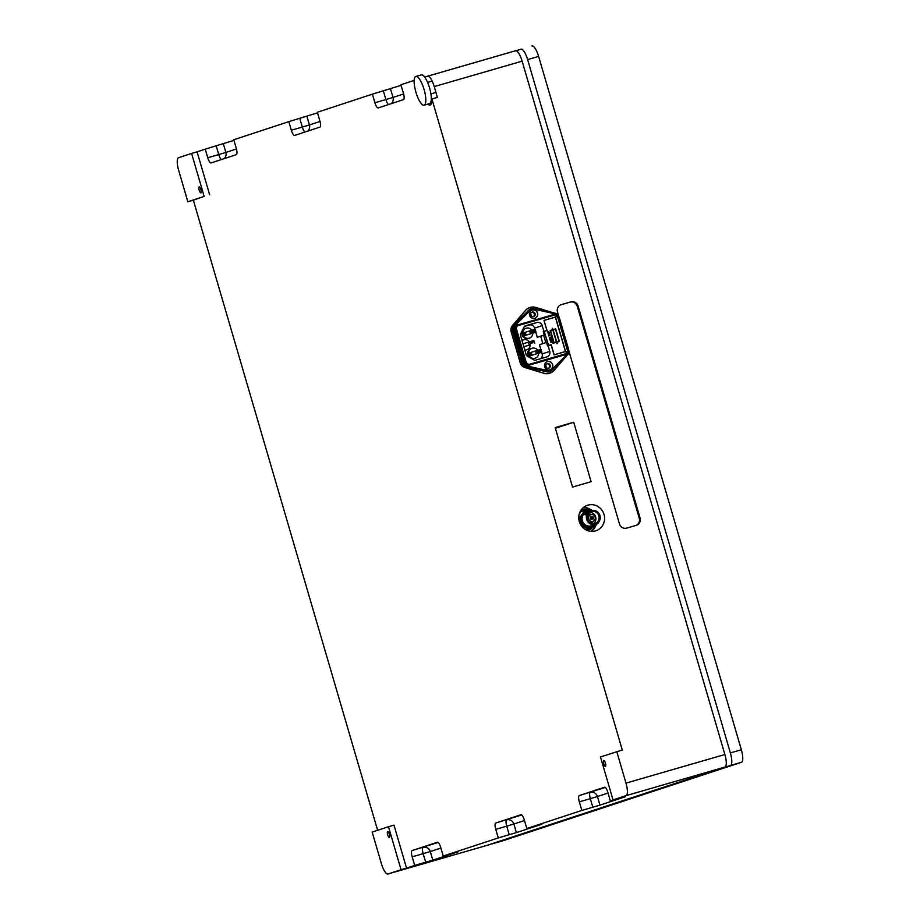 <?xml version="1.0" encoding="UTF-8"?>
<svg xmlns="http://www.w3.org/2000/svg" width="920" height="920" viewBox="0 0 920 920"><rect width="100%" height="100%" fill="white"/><g stroke="black" fill="none" stroke-linecap="round" stroke-linejoin="round"><path stroke-width="1.38" d="M187.852 201.767L178.641 170.246A11.937 3.427 73.9 0 1 178.549 157.711L191.59 153.421L204.159 196.397L187.852 201.767L193.349 200.18L377.614 830.3M372.174 832.082L381.386 863.604A11.937 3.427 -106.1 0 0 387.964 874A11.937 3.427 -106.1 0 0 387.998 873.988L401.051 869.699L388.481 826.723L372.174 832.082M605.475 766.418A3.082 0.885 73.9 0 1 605.463 766.418A3.082 0.885 73.9 0 1 603.75 763.703A3.082 0.885 73.9 0 1 603.75 760.483A3.082 0.885 73.9 0 1 605.452 763.186A3.082 0.885 73.9 0 1 605.475 766.418M200.893 192.867A3.082 0.885 73.9 0 1 200.882 192.867A3.082 0.885 73.9 0 1 199.18 190.152A3.082 0.885 73.9 0 1 199.168 186.944A3.082 0.885 73.9 0 1 200.882 189.646A3.082 0.885 73.9 0 1 200.893 192.867M636.007 525.412A5.968 5.715 71.8 0 0 639.262 518.282L577.265 306.268A5.968 5.715 71.8 0 0 570.101 302.128L560.751 304.83M546.308 367.494A2.392 2.288 71.8 0 0 545.721 365.711M531.219 315.916A2.392 2.288 71.8 0 0 530.633 314.134M389.401 837.51A3.082 0.885 73.9 0 1 389.39 837.522A3.082 0.885 73.9 0 1 387.688 834.796A3.082 0.885 73.9 0 1 387.676 831.588A3.082 0.885 73.9 0 1 389.39 834.29A3.082 0.885 73.9 0 1 389.401 837.51M388.481 826.723L393.978 825.136L406.536 868.112L401.051 869.699M204.159 196.397L193.349 200.18M191.59 153.421L197.087 151.834L209.656 194.81M197.087 151.834L205.24 149.155L207.759 157.745A5.968 1.713 73.9 0 0 211.048 162.943A5.968 1.713 73.9 0 0 211.059 162.943L236.336 154.617A5.968 1.713 73.9 0 0 236.29 148.35L233.783 139.76L288.811 121.647L291.329 130.249A5.968 1.713 73.9 0 0 294.618 135.447A5.968 1.713 73.9 0 0 294.63 135.435L319.907 127.121A5.968 1.713 73.9 0 0 319.861 120.853L317.354 112.263L372.393 94.15L374.9 102.741A5.968 1.713 73.9 0 0 378.189 107.939A5.968 1.713 73.9 0 0 378.212 107.939L403.489 99.624A5.968 1.713 73.9 0 0 403.443 93.357L400.924 84.755L414.172 80.396M233.956 140.357L205.24 149.155M317.526 112.861L288.811 121.647M401.097 85.353L372.393 94.15M424.706 77.153L427.616 76.188A11.937 3.427 73.9 0 1 427.65 76.176A11.937 3.427 73.9 0 1 434.228 86.584L437.391 97.393L431.905 98.98A16.422 4.715 73.9 0 1 430.042 105.018A16.422 4.715 73.9 0 1 427.731 104.121M431.848 100.993A16.422 4.715 73.9 0 1 431.25 100.142M427.685 76.176L515.522 50.772A11.937 3.427 73.9 0 1 515.545 50.761A11.937 3.427 73.9 0 1 522.134 61.168L724.88 754.515A11.937 3.427 73.9 0 1 724.971 767.05L486.887 845.399A11.937 3.427 73.9 0 1 486.852 845.411A11.937 3.427 73.9 0 1 486.818 845.411M587.903 505.137A13.432 12.868 -108.2 0 1 604.037 514.464A13.432 12.868 -108.2 0 1 595.872 530.794A13.432 12.868 -108.2 0 1 579.45 522.054A13.432 12.868 -108.2 0 1 587.903 505.137M570.101 302.128L570.917 301.863A5.968 5.715 -108.2 0 1 578.082 306.003L640.078 518.017A5.968 5.715 -108.2 0 1 636.26 525.343L626.646 528.115A5.968 5.715 -108.2 0 1 619.482 523.974L568.732 350.428M570.917 301.863L561.303 304.635A5.968 5.715 -108.2 0 0 557.485 311.96L558.797 316.457M572.562 487.048L555.174 427.593L573.723 422.234L591.1 481.689L572.562 487.048M555.381 428.272L573.723 422.234M546.905 363.825A2.392 2.288 -108.2 0 1 548.377 368.299M531.829 312.259A2.392 2.288 -108.2 0 1 533.289 316.721M437.448 842.237L437.414 842.248A5.968 1.713 73.9 0 1 437.425 842.237L412.137 850.563A5.968 1.713 73.9 0 0 412.183 856.831L414.69 865.421L406.536 868.112M437.425 842.237A5.968 1.713 73.9 0 1 440.714 847.435L443.233 856.037L498.272 837.924L495.753 829.334A5.968 1.713 73.9 0 1 495.707 823.067L520.984 814.74A5.968 1.713 73.9 0 1 521.007 814.74A5.968 1.713 73.9 0 1 524.297 819.938L526.803 828.529L581.842 810.428L579.324 801.826A5.968 1.713 73.9 0 1 579.289 795.558L604.555 787.244A5.968 1.713 73.9 0 1 604.578 787.232A5.968 1.713 73.9 0 1 607.867 792.442L610.374 801.032L618.528 798.353L613.042 799.94L600.472 756.964L622.276 750.007L431.905 98.98M616.779 751.594L625.991 783.115A11.937 3.427 73.9 0 1 626.083 795.639L613.042 799.94M440.898 848.044L430.296 851.529L432.803 860.119L458.321 851.713L443.233 856.037M432.803 860.119L414.69 865.421M608.039 793.04L597.436 796.524L599.955 805.115L625.462 796.72L610.374 801.032M599.955 805.115L581.842 810.428M524.469 820.536L513.866 824.021L516.384 832.623L541.891 824.216L526.803 828.529M516.384 832.623L498.272 837.924M595.539 524.342A8.648 8.28 -108.2 0 1 581.095 515.856L584.798 510.381L581.371 511.072L579.266 513.958M596.436 523.974A9.464 9.062 -108.2 0 1 579.531 517.603L578.76 517.868M584.798 510.381A9.464 9.062 -108.2 0 1 591.985 510.428M579.531 517.603L580.945 515.913A8.648 8.28 -108.2 0 0 591.56 527.172M583.843 511.934A8.648 8.28 -108.2 0 1 586.155 510.749M583.993 511.888A8.648 8.28 -108.2 0 1 591.031 510.657A7.199 6.9 -108.2 0 1 600.162 518.765A7.199 6.9 -108.2 0 1 586.753 519.65A7.199 6.9 -108.2 0 1 591.054 510.657L586.787 512.06A7.199 6.9 -108.2 0 0 586.5 512.164M586.408 513.521L585.281 514.912L584.591 514.418L586.351 512.095M597.115 512.267A6.658 6.371 -108.2 0 1 595.861 523.641A6.658 6.371 -108.2 0 1 586.948 516.58A6.658 6.371 -108.2 0 1 597.115 512.267M596.7 512.647A6.256 5.991 71.8 0 0 587.167 516.453A6.256 5.991 71.8 0 0 595.079 523.503A6.256 5.991 71.8 0 0 596.7 512.647M593.377 523.79A6.256 5.991 71.8 0 0 589.628 512.394M590.49 523.089A4.508 4.324 71.8 0 0 593.63 520.996M591.491 514.498A4.508 4.324 71.8 0 0 587.719 514.671M591.249 522.916A4.508 4.324 71.8 0 0 593.538 521.042M591.387 514.51A4.508 4.324 71.8 0 0 588.432 514.349M589.007 521.996A3.484 3.335 71.8 0 0 590.893 521.962L593.02 521.26A3.484 3.335 71.8 0 0 595.102 516.902A3.484 3.335 71.8 0 0 588.616 517.327A3.484 3.335 71.8 0 0 593.02 521.26M590.835 514.636L588.719 515.338A3.484 3.335 71.8 0 0 587.178 516.419M590.996 519.225A1.633 1.564 71.8 0 0 593.481 518.236A1.633 1.564 71.8 0 0 591.422 516.396A1.633 1.564 71.8 0 0 590.996 519.225M592.595 517.005A1.219 1.161 -108.2 0 1 592.503 519.006A1.219 1.161 -108.2 0 1 590.789 518.328A1.219 1.161 -108.2 0 1 592.595 517.005M592.331 517.362A0.759 0.724 -108.2 0 1 592.284 518.615A0.759 0.724 -108.2 0 1 591.215 518.19A0.759 0.724 -108.2 0 1 592.331 517.362M525.757 335.294L524.043 335.788L523.204 332.925L523.894 332.695L524.733 335.558L536.003 332.131L525.412 335.397M531.622 355.35L529.909 355.844L529.069 352.981L529.759 352.751L530.598 355.615L541.868 352.188L531.277 355.453M532.772 333.247A5.221 5.002 -108.2 0 1 522.939 334.558A5.221 5.002 -108.2 0 1 531.817 330.234M538.637 353.303A5.221 5.002 -108.2 0 1 528.804 354.614A5.221 5.002 -108.2 0 1 537.683 350.29M548.101 345.736L549.757 351.394A4.473 4.289 -108.2 0 1 546.894 356.879L535.566 360.157A2.242 2.139 -108.2 0 1 533.922 359.95L527.194 356.063A2.242 2.139 -108.2 0 1 526.148 354.717L520.501 335.386A2.242 2.139 -108.2 0 1 520.651 333.684L524.239 326.83A2.242 2.139 -108.2 0 1 525.504 325.772L536.843 322.506A4.473 4.289 -108.2 0 1 542.213 325.611L543.87 331.269L546.894 330.395L543.962 320.367L555.496 317.032L565.593 351.555L554.058 354.89L551.126 344.862L547.492 345.931L546.468 342.424L547.342 342.171M555.496 317.032L553.553 317.664M545.192 334.799L537.268 337.284L535.785 332.2M535.164 329.268L536.003 332.131L535.153 331.257L532.001 332.178L530.506 333.718L529.678 330.855L531.748 331.315L534.899 330.406L535.164 329.268L523.894 332.695M524.043 335.788L524.733 335.558M541.029 349.324L541.868 352.188L541.017 351.313L537.866 352.233L536.371 353.774L535.543 350.911L537.613 351.371L540.764 350.462L541.029 349.324L529.759 352.751M529.909 355.844L530.598 355.615M529.379 357.328A5.221 5.002 -108.2 0 1 531.082 348.553L531.978 348.266M535.245 358.19L534.347 358.478A5.221 5.002 -108.2 0 1 531.438 358.512M529.379 338.134L528.482 338.422A5.221 5.002 -108.2 0 1 522.042 334.857A5.221 5.002 -108.2 0 1 525.216 328.497L526.113 328.21M521.962 340.4A5.221 5.002 -108.2 0 1 522.652 340.112L523.549 339.825A5.221 5.002 -108.2 0 1 529.23 341.803M530.207 344.862A5.221 5.002 -108.2 0 1 526.815 349.749L525.918 350.037A5.221 5.002 -108.2 0 1 524.848 350.267M542.846 343.62L540.707 336.272M534.945 329.325L534.589 328.118A4.473 4.289 71.8 0 0 529.218 325.013L524.572 326.347M540.649 358.685A4.473 4.289 71.8 0 0 542.133 353.901L541.65 352.256M540.81 349.381L539.453 344.735L546.468 342.424M546.284 330.591L543.87 331.269M545.169 334.719L544.284 334.972L543.26 331.464M544.284 334.972L537.268 337.284M525.274 332.304L526.113 335.167M531.139 352.36L531.978 355.223M531.748 331.315L532.001 332.178M534.899 330.406L535.153 331.257M537.613 351.371L537.866 352.233M540.764 350.462L541.017 351.313M529.851 307.522A10.453 10.005 71.8 0 0 525.447 310.442L512.474 325.53A6.716 6.428 71.8 0 0 511.163 331.844L520.237 362.848A6.716 6.428 71.8 0 0 524.733 367.482L543.823 373.29A10.453 10.005 71.8 0 0 549.7 373.244A10.453 10.005 71.8 0 0 549.78 373.209M517.776 324.921L517.396 325.047A3.726 3.576 71.8 0 0 515.016 329.624L524.653 362.572A3.726 3.576 71.8 0 0 529.126 365.159L564.834 354.832A3.726 3.576 71.8 0 0 565.075 354.752M529.724 345.023L523.813 346.736L529.724 345.023M522.031 340.641A5.221 5.002 -108.2 0 1 523.549 339.825M526.815 349.749A5.221 5.002 -108.2 0 1 524.756 349.956M566.754 355.672L554.185 370.3A10.453 10.005 -108.2 0 1 543.996 373.244L524.894 367.425A6.716 6.428 -108.2 0 1 520.398 362.802L511.324 331.786A6.716 6.428 -108.2 0 1 512.635 325.473L525.607 310.397A10.453 10.005 -108.2 0 1 535.797 307.441L553.46 312.823M557.98 316.089L568.203 351.084A2.99 2.864 -108.2 0 1 567.479 354.05L551.298 370.047A2.99 2.864 -108.2 0 1 548.757 370.783L526.481 365.907A2.99 2.864 -108.2 0 1 524.262 363.791L514.027 328.796A2.99 2.864 -108.2 0 1 514.763 325.829L530.943 309.833A2.99 2.864 -108.2 0 1 533.473 309.097L555.76 313.973A2.99 2.864 -108.2 0 1 557.98 316.089L558.486 315.951A6.716 6.428 -108.2 0 1 559.394 317.883L568.468 348.898A6.716 6.428 -108.2 0 1 568.744 351.014M544.674 366.873A4.324 4.151 -108.2 0 1 547.308 361.617A4.324 4.151 -108.2 0 1 552.598 364.435A4.324 4.151 -108.2 0 1 550.01 369.84A4.324 4.151 -108.2 0 1 544.674 366.873M529.598 315.307A4.324 4.151 -108.2 0 1 532.22 310.04A4.324 4.151 -108.2 0 1 537.521 312.858A4.324 4.151 -108.2 0 1 534.934 318.262A4.324 4.151 -108.2 0 1 529.598 315.307M533.83 340.48L534.669 343.344L533.818 342.481L530.656 343.39L529.172 344.931L528.333 342.067L530.403 342.527L533.566 341.619L533.83 340.48L522.962 343.839M533.473 309.097L533.428 308.43A3.726 3.576 71.8 0 0 531.576 308.534L530.564 308.867A3.726 3.576 71.8 0 0 529.218 309.695L513.038 325.691A3.726 3.576 71.8 0 0 512.118 329.406L522.353 364.389A3.726 3.576 71.8 0 0 525.124 367.034L547.411 371.91A3.726 3.576 71.8 0 0 549.228 371.818L550.252 371.484A3.726 3.576 71.8 0 0 551.597 370.656L550.252 371.484A3.726 3.576 71.8 0 1 548.423 371.577L548.757 370.783M548.458 368.287A2.392 2.288 71.8 0 0 546.986 363.791M533.381 316.71A2.392 2.288 71.8 0 0 531.898 312.214M530.403 342.527L530.656 343.39M533.566 341.619L533.818 342.481M545.813 366.574A2.392 2.288 -108.2 0 1 547.262 363.676A2.392 2.288 -108.2 0 1 550.206 365.309A2.392 2.288 -108.2 0 1 548.757 368.207A2.392 2.288 -108.2 0 1 545.813 366.574M549.953 369.863A4.324 4.151 71.8 0 0 552.471 364.469A4.324 4.151 71.8 0 0 547.25 361.641M530.725 315.008A2.392 2.288 -108.2 0 1 532.185 312.098A2.392 2.288 -108.2 0 1 535.129 313.731A2.392 2.288 -108.2 0 1 533.669 316.641A2.392 2.288 -108.2 0 1 530.725 315.008M534.865 318.285A4.324 4.151 71.8 0 0 537.395 312.903A4.324 4.151 71.8 0 0 532.162 310.063M551.597 340.469L550.597 340.756L550.919 340.043M548.584 345.356L544.191 331.418L548.297 345.46L551.195 344.609L548.297 345.46M544.479 331.327L547.089 330.567L543.984 320.436M544.122 320.401L555.381 317.135L565.432 351.52L554.035 354.821M554.173 354.775L551.195 344.609M547.319 342.113L545.79 342.562L543.697 335.397L545.215 334.891M561.315 352.785L565.432 351.52M547.308 342.056L545.79 342.562M551.183 340.917L550.16 340.607L550.861 339.813L550.172 340.607L550.861 339.813L550.172 340.607L551.885 340.112L551.195 340.906M556.899 343.735L556.485 342.297L553.874 343.056L550.194 330.441L553.886 343.056L556.496 342.297L556.91 343.735M552.793 329.693L552.379 328.267L552.805 329.693L550.194 330.441M559.36 341.469L556.772 342.217L559.383 341.469L555.691 328.854L553.081 329.613L552.391 328.256M548.826 335.915L548.561 335.006L548.837 335.903L550.068 335.547L549.32 335.282M549.24 335.029L549.734 334.409L548.504 334.753M547.653 331.901L548.826 331.878L547.664 331.89M548.884 331.545L547.596 331.683M549.228 332.913L548.078 333.362L549.228 332.913L548.757 331.579M548.734 332.936L547.803 332.419L549.033 332.615L548.021 333.143M548.527 332.2L547.814 332.407M549.171 333.408L549.585 334.121L548.435 334.604L549.585 334.121M549.389 333.994L548.492 333.477M551.115 337.49L550.804 338.134A0.69 0.667 -108.2 0 1 550.447 338.146L549.539 337.663L550.447 338.146A0.69 0.667 -108.2 0 0 550.816 338.134L550.654 337.145M549.792 338.502L549.55 337.663M550.908 337.755L549.297 337.502M552.448 342.194L550.62 342.079L552.034 340.756L550.631 342.067L552.46 342.183L550.884 341.872L552.034 340.756M551.632 339.342L550.781 338.801L551.632 339.342L551.356 338.399L550.505 338.641M550.838 339.388L549.769 339.273L550.493 339.687L550.781 338.801M549.734 338.79L549.723 338.79A1.104 1.058 71.8 0 0 549.769 339.273A1.104 1.058 71.8 0 1 549.734 338.79L550.631 339.284M552.931 343.263L552.322 342.435M556.393 342.01L552.874 329.981L550.551 330.648L552.885 329.981L556.404 342.01L554.07 342.688L550.551 330.648M550.056 335.547L549.734 334.409M557.175 343.654L556.772 342.217M555.496 329.222L559.015 341.251L555.496 329.222L553.161 329.9L555.496 329.222M551.885 340.112L550.873 339.813M559.015 341.251L556.68 341.929L553.161 329.9M491.717 843.812A11.937 3.427 -106.1 0 0 492.349 843.824L730.469 765.463A11.937 3.427 -106.1 0 0 730.376 752.928L527.62 59.57A11.937 3.427 -106.1 0 0 521.042 49.174A11.937 3.427 -106.1 0 0 521.007 49.185L516.178 50.772M503.297 840.65A11.937 3.427 -106.1 0 0 503.332 840.638L741.451 762.289A11.937 3.427 -106.1 0 0 741.359 749.754L538.614 56.396A11.937 3.427 -106.1 0 0 532.036 46A11.937 3.427 -106.1 0 0 532.001 46.011L532.036 46M503.332 840.638A11.937 3.427 -106.1 0 0 503.366 840.627L492.384 843.812A11.937 3.427 -106.1 0 0 492.384 843.812L503.332 840.638M424.131 105.167L429.617 103.58A14.927 4.289 -106.1 0 0 429.594 88.055A14.927 4.289 -106.1 0 0 421.325 74.899L415.84 76.487A14.927 4.289 -106.1 0 0 414.345 78.913A14.927 4.289 -106.1 0 0 417.047 95.611A14.927 4.289 -106.1 0 0 424.131 105.167A14.927 4.289 -106.1 0 0 424.108 89.642A14.927 4.289 -106.1 0 0 415.84 76.487M522.134 61.168L434.228 86.584M577.265 306.268L578.082 306.003M639.262 518.282L640.078 518.017M486.887 845.399L387.998 873.988M724.88 754.515L625.991 783.115M724.971 767.05L626.083 795.639M383.375 90.965L385.894 99.567L374.9 102.741M390.505 88.849L393.012 97.439L403.604 93.955M299.805 118.473L302.312 127.063L291.329 130.249M306.923 116.345L309.442 124.947L320.034 121.451M216.234 145.97L218.742 154.571L207.759 157.745M223.353 143.853L225.871 152.444L236.463 148.959M605.279 787.451L579.289 795.558M579.324 801.826L590.318 798.652L592.825 807.242M521.697 814.947L495.707 823.067M495.753 829.334L506.747 826.148L509.254 834.75M438.127 842.444L412.137 850.563M412.183 856.831L423.166 853.656L425.684 862.247M224.112 158.642A5.968 5.715 71.8 0 0 225.871 152.444L218.742 154.571A5.968 1.713 -106.1 0 0 221.329 159.562M391.253 103.638A5.968 5.715 71.8 0 0 393.012 97.439L385.894 99.567A5.968 1.713 73.9 0 0 388.481 104.558M307.683 131.146A5.968 5.715 71.8 0 0 309.442 124.947L302.312 127.063A5.968 1.713 73.9 0 0 304.911 132.054M506.701 819.881A5.968 5.715 -108.2 0 1 513.866 824.021L506.747 826.148A5.968 1.713 73.9 0 1 506.701 819.881M423.119 847.389A5.968 5.715 -108.2 0 1 430.296 851.529L423.166 853.656A5.968 1.713 73.9 0 1 423.119 847.389M590.272 792.384A5.968 5.715 -108.2 0 1 597.436 796.524L590.318 798.652A5.968 1.713 73.9 0 1 590.272 792.384M596.24 524.308A13.075 12.524 -108.2 0 1 591.318 531.392L594.24 528.528L596.263 524.285M591.652 510.289L589.513 508.898L583.452 507.495A13.075 12.524 -108.2 0 1 591.617 510.266M590.744 531.346A12.696 12.167 71.8 0 0 595.711 525.067M590.744 509.979A12.696 12.167 71.8 0 0 583.027 507.874M586.442 509.841A10.994 10.534 71.8 0 0 581.21 509.91M588.075 530.783A10.994 10.534 71.8 0 0 592.319 527.735M581.153 510.324A10.614 10.166 71.8 0 0 580.865 510.416A10.614 10.166 -108.2 0 1 586.063 509.933M591.974 527.884A10.614 10.166 -108.2 0 1 587.489 530.575A10.614 10.166 71.8 0 0 587.639 530.541A10.614 10.166 71.8 0 0 587.788 530.483M585.316 510.163A10.235 9.809 71.8 0 0 580.52 510.991M586.879 530.322A10.235 9.809 71.8 0 0 591.226 528.137M581.371 511.072A9.844 9.418 -108.2 0 1 584.223 510.531M590.134 528.494A9.844 9.418 -108.2 0 1 586.259 530.035M585.626 529.69A9.464 9.062 71.8 0 0 587.776 529.276L591.514 528.045M585.603 510.071L581.865 511.301A9.464 9.062 71.8 0 0 581.06 511.612M588.846 511.382A7.578 7.268 71.8 0 0 582.038 521.203A7.578 7.268 71.8 0 0 593.342 525.067M595.562 524.342L591.295 525.745A7.199 6.9 -108.2 0 1 585.062 512.923M597.781 523.089L596.574 523.905M598.621 522.238L597.459 523.468M565.443 353.843L529.736 364.171A2.99 2.864 -108.2 0 1 526.148 362.1L516.511 329.153A2.99 2.864 -108.2 0 1 518.42 325.496L554.127 315.169A2.99 2.864 -108.2 0 1 557.716 317.239L567.352 350.186A2.99 2.864 -108.2 0 1 565.443 353.843L565.455 354.637A3.726 3.576 71.8 0 0 567.835 350.06L567.352 350.186M549.757 351.394L542.133 353.901M567.835 350.048L558.233 317.101A3.726 3.576 71.8 0 0 553.725 314.525L554.127 315.169M518.42 325.496L518.017 324.841L553.725 314.525L557.716 317.239M553.725 314.525L518.006 324.841A3.726 3.576 71.8 0 0 515.625 329.417L515.016 329.624M516.511 329.153L515.625 329.417L525.262 362.365A3.726 3.576 71.8 0 0 529.736 364.952L564.834 354.832M526.148 362.1L524.653 362.572M529.736 364.171L529.126 365.159M536.843 322.506L529.218 325.013M542.213 325.611L534.589 328.118M555.76 313.973L558.463 315.962A3.726 3.576 71.8 0 0 555.737 313.329L531.576 308.534A3.726 3.576 71.8 0 0 530.231 309.35L530.943 309.833M529.218 309.695L514.061 325.358A3.726 3.576 71.8 0 0 513.141 329.061L514.027 328.796M513.038 325.691L514.763 325.829M512.118 329.406L513.141 329.061L523.365 364.055A3.726 3.576 71.8 0 0 526.148 366.7L526.481 365.907M522.353 364.389L524.262 363.791M551.298 370.047L551.62 370.645L567.789 354.648L551.632 370.622M567.479 354.05L568.721 350.934L558.463 315.962M567.812 354.625A3.726 3.576 71.8 0 0 568.686 350.945M568.203 351.084L558.486 315.951M525.124 367.034L547.411 371.91M741.451 762.289L730.469 765.463M538.614 56.396L527.62 59.57M741.359 749.754L730.376 752.928M515.545 50.761L427.65 76.176M486.852 845.411L387.964 874M586.074 509.933L581.003 510.37M591.974 527.873L587.639 530.541M584.591 514.418L586.017 512.037L587.04 512.578M598.563 521.709C598.805 522.606 598.184 523.376 596.735 524.032M591.767 516.752L590.755 516.844M592.503 519.006L591.64 519.535M558.233 317.101L567.87 350.048L564.96 354.798M518.017 324.841L517.281 325.082M533.428 308.43L555.714 313.317M432.17 81.087L427.593 82.409M435.942 92.425L430.916 93.886"/></g></svg>
